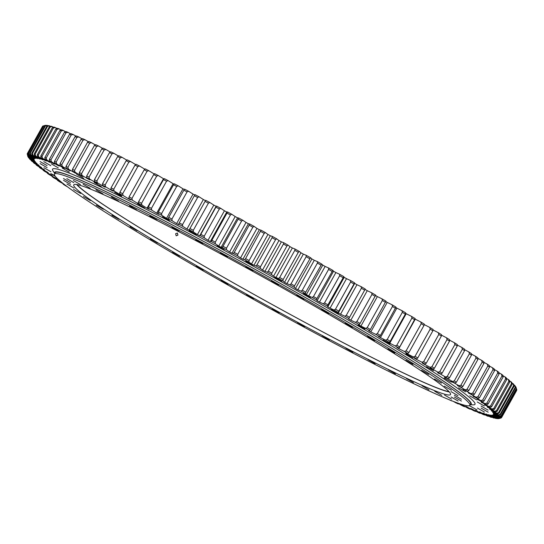 <?xml version="1.0" encoding="UTF-8"?>
<svg xmlns="http://www.w3.org/2000/svg" width="544" height="544" viewBox="0 0 544 544"><rect width="100%" height="100%" fill="white"/><g stroke="black" fill="none" stroke-linecap="round" stroke-linejoin="round"><path stroke-width="0.82" d="M54.74 175.542L50.81 173.624L55.325 176.399M43.921 167.715L50.966 171.775L43.921 167.715M40.1 163.601L47.138 167.661L40.1 163.601M40.052 161.554L47.09 165.614L40.052 161.554M43.772 161.616L50.816 165.682L43.772 161.616M51.204 163.792L58.249 167.851L51.204 163.792M62.22 168.035L69.265 172.094L62.22 168.035M76.629 174.277L83.674 178.337L76.629 174.277M94.187 182.41L101.232 186.476L94.187 182.41M114.594 192.297L121.632 196.357L114.594 192.297M137.496 203.769L144.534 207.828L137.496 203.769M162.506 216.628L169.544 220.687L162.506 216.628M189.19 230.649L196.234 234.709L189.19 230.649M217.097 245.596L224.142 249.662L217.097 245.596M245.752 261.222L252.79 265.282L245.752 261.222M274.659 277.25L281.697 281.309L274.659 277.25M303.321 293.4L310.366 297.466L303.321 293.4M331.262 309.414L338.3 313.473L331.262 309.414M357.986 324.999L365.024 329.059L357.986 324.999M383.044 339.898L390.082 343.964L383.044 339.898M406.008 353.858L413.046 357.918L406.008 353.858M426.482 366.636L433.52 370.695L426.482 366.636M444.122 378.012L451.16 382.078L444.122 378.012M458.619 387.797L465.657 391.857L458.619 387.797M469.724 395.821L476.768 399.881L469.724 395.821M477.258 401.941L484.296 406.001L477.258 401.941M481.08 406.062L488.118 410.122L481.08 406.062M481.127 408.102L488.172 412.168L481.127 408.102M477.408 408.041L484.446 412.1L477.408 408.041M469.329 405.674L477.013 409.931L469.397 405.647M465.086 405.341L465.841 405.511M205.061 201.402L189.944 228.548A271.402 14.47 29.1 0 1 193.29 230.33L208.406 203.177A271.402 14.47 -150.9 0 0 205.061 201.402L205.7 200.301A270.048 14.396 29.1 0 1 209.807 202.484L213.812 205.081A262.779 14.008 -150.9 0 1 216.111 206.312L199.689 235.817A262.779 14.008 -150.9 0 0 197.39 234.593L193.378 231.989A270.048 14.396 -150.9 0 0 189.271 229.806L189.183 230.228A262.779 14.008 -150.9 0 0 186.925 229.031L182.662 226.297A270.048 14.396 -150.9 0 0 178.622 224.169L178.854 224.767A262.779 14.008 -150.9 0 0 176.63 223.598L172.122 220.748A270.048 14.396 -150.9 0 0 168.164 218.668L168.722 219.45A262.779 14.008 -150.9 0 0 166.546 218.307L161.799 215.342A270.048 14.396 -150.9 0 0 157.923 213.33L158.8 214.282A262.779 14.008 -150.9 0 0 156.679 213.18L151.708 210.106A270.048 14.396 -150.9 0 0 147.927 208.155L149.131 209.284A262.779 14.008 -150.9 0 0 147.057 208.223L141.875 205.047A270.048 14.396 -150.9 0 0 138.203 203.17L139.72 204.469A262.779 14.008 -150.9 0 0 137.707 203.442L132.328 200.172A270.048 14.396 -150.9 0 0 128.765 198.37L130.594 199.838A262.779 14.008 -150.9 0 0 128.642 198.852L123.073 195.5A270.048 14.396 -150.9 0 0 119.632 193.773L121.774 195.405A262.779 14.008 -150.9 0 0 119.898 194.466L114.152 191.039A270.048 14.396 -150.9 0 0 110.84 189.394L113.281 191.189A262.779 14.008 -150.9 0 0 111.479 190.298L105.57 186.796A270.048 14.396 -150.9 0 0 102.394 185.239L105.135 187.184A262.779 14.008 -150.9 0 0 103.408 186.347L97.349 182.777A270.048 14.396 -150.9 0 0 94.316 181.315L97.349 183.416A262.779 14.008 -150.9 0 0 95.71 182.628L89.515 179.003A270.048 14.396 -150.9 0 0 86.632 177.63L89.95 179.88A262.779 14.008 -150.9 0 0 88.393 179.146L82.083 175.481A270.048 14.396 -150.9 0 0 79.356 174.202L82.953 176.596A262.779 14.008 -150.9 0 0 81.484 175.909L75.065 172.21A270.048 14.396 -150.9 0 0 72.502 171.034L76.371 173.556A262.779 14.008 -150.9 0 0 74.99 172.931L68.483 169.198A270.048 14.396 -150.9 0 0 67.279 168.66A270.048 14.396 -150.9 0 0 66.089 168.123L65.98 166.45A271.402 14.47 29.1 0 1 66.953 166.886A271.402 14.47 29.1 0 1 67.932 167.328L83.042 140.182A271.402 14.47 -150.9 0 0 81.097 139.305L65.98 166.45M405.328 314.133L390.218 341.278A271.402 14.47 29.1 0 0 387.219 339.49L402.329 312.344L402.03 310.685A270.048 14.396 29.1 0 1 405.702 312.882L405.328 314.133A271.402 14.47 -150.9 0 0 402.329 312.344M414.827 319.838A271.402 14.47 -150.9 0 0 411.924 318.09L396.814 345.236A271.402 14.47 29.1 0 1 399.718 346.984L415.147 318.553A270.048 14.396 29.1 0 0 411.584 316.411L406.198 313.711A262.779 14.008 -150.9 0 0 405.566 313.33M424.014 325.4A271.402 14.47 -150.9 0 0 421.212 323.7L406.103 350.846A271.402 14.47 29.1 0 1 408.904 352.546L424.014 325.4L424.272 324.081A270.048 14.396 29.1 0 0 420.832 321.994L415.262 319.172A262.779 14.008 -150.9 0 0 415.024 319.029M432.874 330.813A271.402 14.47 -150.9 0 0 430.175 329.154L415.065 356.306A271.402 14.47 29.1 0 1 417.765 357.959L432.874 330.813L433.078 329.46A270.048 14.396 29.1 0 0 429.76 327.434L424.177 324.571M441.374 336.056A271.402 14.47 -150.9 0 0 438.79 334.451L423.674 361.604A271.402 14.47 29.1 0 1 426.265 363.202L441.374 336.056L441.524 334.669A270.048 14.396 29.1 0 0 438.348 332.704L433.004 329.95M449.507 341.122A271.402 14.47 -150.9 0 0 447.039 339.572L431.929 366.724A271.402 14.47 29.1 0 1 434.398 368.268L449.507 341.122L449.602 339.708A270.048 14.396 29.1 0 0 446.57 337.81L441.47 335.158M457.252 345.991A271.402 14.47 -150.9 0 0 454.9 344.508L439.79 371.654A271.402 14.47 29.1 0 1 442.136 373.143L457.252 345.991L457.293 344.549A270.048 14.396 29.1 0 0 454.41 342.727L449.568 340.19M464.583 350.669A271.402 14.47 -150.9 0 0 462.359 349.248L447.25 376.394A271.402 14.47 29.1 0 1 449.473 377.815L464.583 350.669L464.569 349.187A270.048 14.396 29.1 0 0 461.849 347.446L457.28 345.032M471.492 355.13A271.402 14.47 -150.9 0 0 469.404 353.77L454.294 380.922A271.402 14.47 29.1 0 1 456.375 382.276L471.492 355.13L471.43 353.62A270.048 14.396 29.1 0 0 468.867 351.954L464.576 349.676M477.952 359.366A271.402 14.47 -150.9 0 0 476.007 358.081L460.897 385.227A271.402 14.47 29.1 0 1 462.842 386.512L477.952 359.366L477.843 357.83A270.048 14.396 29.1 0 0 475.456 356.252L471.451 354.11M483.963 363.372A271.402 14.47 -150.9 0 0 482.154 362.161L467.044 389.307A271.402 14.47 29.1 0 1 468.853 390.517L483.963 363.372L483.806 361.808A270.048 14.396 29.1 0 0 481.59 360.318L477.884 358.319M489.505 367.139A271.402 14.47 -150.9 0 0 487.839 365.996L472.729 393.149A271.402 14.47 29.1 0 1 474.395 394.284L489.505 367.139L489.301 365.548A270.048 14.396 29.1 0 0 487.268 364.147L483.854 362.297M494.557 370.654A271.402 14.47 -150.9 0 0 493.048 369.594L477.938 396.739A271.402 14.47 29.1 0 1 479.448 397.8L494.557 370.654L494.319 369.036A270.048 14.396 29.1 0 0 492.463 367.73L489.362 366.044M499.12 373.905A271.402 14.47 -150.9 0 0 497.767 372.932L482.657 400.078A271.402 14.47 29.1 0 1 484.01 401.057L499.12 373.905L498.834 372.266A270.048 14.396 29.1 0 0 497.175 371.062L494.394 369.532M506.716 379.617L491.606 406.762A271.402 14.47 29.1 0 0 490.572 405.953L505.682 378.808L505.084 376.931A270.048 14.396 29.1 0 1 506.362 377.924L506.716 379.617A271.402 14.47 -150.9 0 0 505.682 378.808M503.18 376.897A271.402 14.47 -150.9 0 0 501.976 376.006L486.866 403.152A271.402 14.47 29.1 0 1 488.063 404.049L503.18 376.897L502.853 375.231A270.048 14.396 29.1 0 0 501.384 374.129L498.923 372.769M514.182 386.077L499.072 413.229A271.402 14.47 29.1 0 0 498.528 412.678L513.638 385.533L513.06 383.656A270.048 14.396 29.1 0 1 513.733 384.322L514.182 386.077A271.402 14.47 -150.9 0 0 513.638 385.533M515.596 387.654A271.402 14.47 -150.9 0 0 515.222 387.199L500.113 414.344A271.402 14.47 29.1 0 1 500.487 414.8L515.596 387.654L515.12 385.88A270.048 14.396 29.1 0 0 514.658 385.322L513.876 384.873M509.742 382.058A271.402 14.47 -150.9 0 0 508.864 381.33L493.755 408.483A271.402 14.47 29.1 0 1 494.625 409.204L509.742 382.058L509.347 380.344A270.048 14.396 29.1 0 0 508.273 379.454L506.471 378.447M512.23 384.214A271.402 14.47 -150.9 0 0 511.516 383.574L496.407 410.727A271.402 14.47 29.1 0 1 497.121 411.359L512.23 384.214L511.809 382.48A270.048 14.396 29.1 0 0 510.932 381.698L509.47 380.875M516.474 388.926A271.402 14.47 -150.9 0 0 516.263 388.566L501.153 415.711A271.402 14.47 29.1 0 1 501.364 416.072L516.474 388.926L515.97 387.138A270.048 14.396 29.1 0 0 515.712 386.689L515.27 386.444M516.8 389.898A271.402 14.47 -150.9 0 0 516.759 389.633L501.65 416.779A271.402 14.47 29.1 0 1 501.69 417.051L516.8 389.898M516.691 390.436A271.402 14.47 -150.9 0 0 516.698 390.415A271.402 14.47 -150.9 0 0 516.705 390.402L501.595 417.547A271.402 14.47 29.1 0 1 501.588 417.561A271.402 14.47 29.1 0 1 501.473 417.724L499.616 418.261A270.048 14.396 -150.9 0 0 499.773 418.05L501.595 417.547L516.698 390.415M501.106 417.833L501.004 418.01A271.402 14.47 29.1 0 1 500.874 418.05L499.038 418.567A270.048 14.396 -150.9 0 0 499.195 418.52L501.004 418.01M89.638 143.194A271.402 14.47 -150.9 0 0 87.557 142.236L72.447 169.381A271.402 14.47 29.1 0 1 74.528 170.34L89.638 143.194L91.487 142.698A270.048 14.396 29.1 0 0 88.93 141.522L87.557 142.236M96.676 146.472A271.402 14.47 -150.9 0 0 94.459 145.432L79.349 172.577A271.402 14.47 29.1 0 1 81.566 173.618L96.676 146.472L98.505 145.969A270.048 14.396 29.1 0 0 95.785 144.69L94.459 145.432M104.135 150.008A271.402 14.47 -150.9 0 0 101.782 148.886L86.673 176.032A271.402 14.47 29.1 0 1 89.026 177.154L104.135 150.008L105.937 149.498A270.048 14.396 29.1 0 0 103.061 148.124L101.782 148.886M111.996 153.789A271.402 14.47 -150.9 0 0 109.521 152.592L94.411 179.744A271.402 14.47 29.1 0 1 96.88 180.941L111.996 153.789L113.778 153.272A270.048 14.396 29.1 0 0 110.745 151.803L109.521 152.592M120.238 157.814A271.402 14.47 -150.9 0 0 117.654 156.55L102.537 183.695A271.402 14.47 29.1 0 1 105.128 184.96L120.238 157.814L121.992 157.284A270.048 14.396 29.1 0 0 118.816 155.727L117.654 156.55M128.853 162.071A271.402 14.47 -150.9 0 0 126.154 160.732L111.044 187.884A271.402 14.47 29.1 0 1 113.737 189.217L128.853 162.071L130.574 161.527A270.048 14.396 29.1 0 0 127.262 159.888L126.154 160.732M137.809 166.552A271.402 14.47 -150.9 0 0 135.007 165.145L119.898 192.29A271.402 14.47 29.1 0 1 122.699 193.698L137.809 166.552L139.502 165.995A270.048 14.396 29.1 0 0 136.061 164.268L135.007 165.145M147.091 171.238A271.402 14.47 -150.9 0 0 144.194 169.769L129.078 196.914A271.402 14.47 29.1 0 1 131.981 198.39L147.091 171.238L148.75 170.666A270.048 14.396 29.1 0 0 145.187 168.864L144.194 169.769M156.679 176.127A271.402 14.47 -150.9 0 0 153.687 174.597L138.577 201.749A271.402 14.47 29.1 0 1 141.569 203.279L156.679 176.127L158.304 175.542A270.048 14.396 29.1 0 0 154.625 173.658L153.687 174.597M166.552 181.206A271.402 14.47 -150.9 0 0 163.472 179.622L148.362 206.768A271.402 14.47 29.1 0 1 151.443 208.359L166.552 181.206L168.13 180.601A270.048 14.396 29.1 0 0 164.356 178.65L163.472 179.622M176.684 186.47A271.402 14.47 -150.9 0 0 173.529 184.824L158.42 211.97A271.402 14.47 29.1 0 1 161.575 213.615L176.684 186.47L178.221 185.837A270.048 14.396 29.1 0 0 174.352 183.818L173.529 184.824M187.054 191.889A271.402 14.47 -150.9 0 0 183.824 190.196L168.715 217.342A271.402 14.47 29.1 0 1 171.945 219.035L187.054 191.889L188.55 191.236A270.048 14.396 29.1 0 0 184.586 189.162L183.824 190.196M197.635 197.465A271.402 14.47 -150.9 0 0 194.344 195.724L179.234 222.877A271.402 14.47 29.1 0 1 182.526 224.611L197.635 197.465L199.084 196.792A270.048 14.396 29.1 0 0 195.044 194.657L194.344 195.724M215.941 207.203A271.402 14.47 -150.9 0 1 219.334 209.025L204.224 236.171A271.402 14.47 29.1 0 0 200.831 234.355L216.526 206.067A270.048 14.396 29.1 0 1 220.687 208.298L224.434 210.766L208.012 240.278L204.265 237.81A270.048 14.396 -150.9 0 0 200.097 235.579L200.831 234.355M260.692 231.465A271.402 14.47 -150.9 0 1 264.2 233.39L249.091 260.542A271.402 14.47 29.1 0 0 245.582 258.611L261.038 230.194A270.048 14.396 29.1 0 1 265.336 232.56L267.947 234.444L251.525 263.949L248.914 262.072A270.048 14.396 -150.9 0 0 244.61 259.706L245.582 258.611M249.376 225.27A271.402 14.47 -150.9 0 1 252.865 227.181L237.755 254.327A271.402 14.47 29.1 0 0 234.267 252.423L249.778 224.033A270.048 14.396 29.1 0 1 254.062 226.372L256.965 228.412L240.536 257.917L237.64 255.884A270.048 14.396 -150.9 0 0 233.356 253.545L234.267 252.423M230.411 214.982A271.402 14.47 -150.9 0 0 226.977 213.126L211.861 240.278A271.402 14.47 29.1 0 1 215.295 242.128L230.411 214.982L231.71 214.234A270.048 14.396 29.1 0 0 227.494 211.956L226.76 212.017A262.779 14.008 -150.9 0 0 224.434 210.766M241.59 221.034A271.402 14.47 -150.9 0 0 238.129 219.157L223.02 246.303A271.402 14.47 29.1 0 1 226.481 248.186L241.59 221.034L242.842 220.259A270.048 14.396 29.1 0 0 238.585 217.954L237.538 217.831A262.779 14.008 -150.9 0 0 235.185 216.56L231.71 214.234M275.563 239.666A271.402 14.47 -150.9 0 0 272.054 237.721L256.945 264.867A271.402 14.47 29.1 0 1 260.454 266.812L275.563 239.666L276.651 238.802A270.048 14.396 29.1 0 0 272.34 236.416L270.341 235.763A262.779 14.008 -150.9 0 0 267.947 234.444M286.946 245.976A271.402 14.47 -150.9 0 0 283.431 244.025L268.321 271.17A271.402 14.47 29.1 0 1 271.837 273.129L286.946 245.976L287.973 245.086A270.048 14.396 29.1 0 0 283.662 242.692L281.357 241.856A262.779 14.008 -150.9 0 0 278.956 240.523L276.651 238.802M298.302 252.321A271.402 14.47 -150.9 0 0 294.8 250.362L279.691 277.508A271.402 14.47 29.1 0 1 283.193 279.473L298.302 252.321L299.275 251.403A270.048 14.396 29.1 0 0 294.97 248.996L292.366 247.982A262.779 14.008 -150.9 0 0 289.972 246.643L287.973 245.086M309.624 258.679A271.402 14.47 -150.9 0 0 306.129 256.714L291.02 283.866A271.402 14.47 29.1 0 1 294.515 285.831L310.536 257.727A270.048 14.396 29.1 0 0 306.252 255.313L303.348 254.13A262.779 14.008 -150.9 0 0 300.968 252.79L299.275 251.403M320.872 265.037A271.402 14.47 -150.9 0 0 317.404 263.072L302.294 290.224A271.402 14.47 29.1 0 1 305.762 292.182L321.722 264.051A270.048 14.396 29.1 0 0 317.472 261.644L314.282 260.29A262.779 14.008 -150.9 0 0 311.909 258.951L310.536 257.727M332.024 271.381A271.402 14.47 -150.9 0 0 328.59 269.423L313.48 296.568A271.402 14.47 29.1 0 1 316.914 298.527L332.819 270.361A270.048 14.396 29.1 0 0 328.603 267.961L325.135 266.438A262.779 14.008 -150.9 0 0 322.782 265.105L321.722 264.051M343.06 277.692A271.402 14.47 -150.9 0 0 339.66 275.747L324.55 302.892A271.402 14.47 29.1 0 1 327.95 304.837L343.794 276.638A270.048 14.396 29.1 0 0 339.626 274.251L335.886 272.564A262.779 14.008 -150.9 0 0 333.554 271.238L332.819 270.361M353.947 283.961A271.402 14.47 -150.9 0 0 350.601 282.03L335.485 309.176A271.402 14.47 29.1 0 1 338.837 311.107L354.62 282.873A270.048 14.396 29.1 0 0 350.513 280.507L346.508 278.664A262.779 14.008 -150.9 0 0 344.202 277.338L343.794 276.638M364.657 290.17A271.402 14.47 -150.9 0 0 361.372 288.259L346.256 315.404A271.402 14.47 29.1 0 1 349.547 317.315L365.276 289.048A270.048 14.396 29.1 0 0 361.236 286.702L356.973 284.702A262.779 14.008 -150.9 0 0 354.708 283.397L354.62 282.873M375.176 296.303A271.402 14.47 -150.9 0 0 371.953 294.42L356.844 321.565A271.402 14.47 29.1 0 1 360.067 323.449L375.734 295.154A270.048 14.396 29.1 0 0 371.77 292.835L367.268 290.686A262.779 14.008 -150.9 0 0 365.078 289.408M385.478 302.355A271.402 14.47 -150.9 0 0 382.323 300.492L367.214 327.644A271.402 14.47 29.1 0 1 370.369 329.501L385.975 301.165A270.048 14.396 29.1 0 0 382.099 298.887L377.359 296.589A262.779 14.008 -150.9 0 0 375.55 295.535M395.536 308.298A271.402 14.47 -150.9 0 0 392.455 306.476L377.346 333.622A271.402 14.47 29.1 0 1 380.426 335.451L395.971 307.081A270.048 14.396 29.1 0 0 392.19 304.844L387.226 302.403A262.779 14.008 -150.9 0 0 385.805 301.566M27.343 154.455L27.812 156.346A270.048 14.396 -150.9 0 0 27.968 156.733L34.428 160.446A262.779 14.008 -150.9 0 0 34.571 160.691L28.39 157.454A270.048 14.396 -150.9 0 0 28.75 157.95L35.299 161.697A262.779 14.008 -150.9 0 0 35.557 162.003L29.505 158.862A270.048 14.396 -150.9 0 0 30.076 159.474L36.693 163.227A262.779 14.008 -150.9 0 0 37.06 163.601L31.164 160.562A270.048 14.396 -150.9 0 0 31.94 161.282L38.604 165.05A262.779 14.008 -150.9 0 0 39.093 165.485L33.361 162.547A270.048 14.396 -150.9 0 0 34.333 163.384L41.045 167.151A262.779 14.008 -150.9 0 0 41.636 167.64L36.081 164.825A270.048 14.396 -150.9 0 0 37.257 165.77L43.989 169.524A262.779 14.008 -150.9 0 0 44.696 170.075L39.331 167.382A270.048 14.396 -150.9 0 0 40.705 168.429L47.444 172.169A262.779 14.008 -150.9 0 0 48.26 172.781L43.092 170.218A270.048 14.396 -150.9 0 0 44.662 171.367L51.394 175.08A262.779 14.008 -150.9 0 0 52.319 175.746L47.362 173.312A270.048 14.396 -150.9 0 0 49.123 174.563L55.828 178.242A262.779 14.008 -150.9 0 0 56.862 178.962L52.129 176.678A270.048 14.396 -150.9 0 0 54.074 178.024L60.744 181.655A262.779 14.008 -150.9 0 0 61.268 182.009M66.089 168.123L70.217 170.782A262.779 14.008 -150.9 0 0 68.938 170.218L62.349 166.464A270.048 14.396 -150.9 0 0 60.132 165.492L64.512 168.28A262.779 14.008 -150.9 0 0 63.328 167.77L56.678 164.002A270.048 14.396 -150.9 0 0 54.645 163.139L59.262 166.042A262.779 14.008 -150.9 0 0 58.181 165.594L51.49 161.826A270.048 14.396 -150.9 0 0 49.633 161.072L54.482 164.084A262.779 14.008 -150.9 0 0 53.502 163.696L46.784 159.936A270.048 14.396 -150.9 0 0 45.118 159.29L50.184 162.411A262.779 14.008 -150.9 0 0 49.314 162.085L42.575 158.338A270.048 14.396 -150.9 0 0 41.106 157.808L46.383 161.024A262.779 14.008 -150.9 0 0 45.614 160.759L38.882 157.032A270.048 14.396 -150.9 0 0 37.604 156.618L43.071 159.922A262.779 14.008 -150.9 0 0 42.425 159.718L35.7 156.026A270.048 14.396 -150.9 0 0 34.626 155.72L40.276 159.113A262.779 14.008 -150.9 0 0 39.732 158.977L33.048 155.326A270.048 14.396 -150.9 0 0 32.171 155.135L37.992 158.596A262.779 14.008 -150.9 0 0 37.563 158.528L30.92 154.918A270.048 14.396 -150.9 0 0 30.253 154.85L36.23 158.379A262.779 14.008 -150.9 0 0 35.911 158.372L29.335 154.822A270.048 14.396 -150.9 0 0 28.866 154.863L34.986 158.454A262.779 14.008 -150.9 0 0 34.789 158.508L28.281 155.026A270.048 14.396 -150.9 0 0 28.023 155.183L34.272 158.828A262.779 14.008 -150.9 0 0 34.184 158.943L27.778 155.536A270.048 14.396 -150.9 0 0 27.724 155.808L27.2 153.945A271.402 14.47 29.1 0 1 27.241 153.721L42.425 126.548M42.84 126.052A271.402 14.47 -150.9 0 0 42.629 126.181L27.52 153.326A271.402 14.47 29.1 0 1 27.73 153.197L42.84 126.052L44.71 125.514M43.88 125.834A271.402 14.47 -150.9 0 0 43.5 125.868L28.39 153.014A271.402 14.47 29.1 0 1 28.764 152.98L43.88 125.834L45.757 125.31A270.048 14.396 29.1 0 0 45.295 125.358L43.5 125.868M45.458 125.922A271.402 14.47 -150.9 0 0 44.907 125.861L29.798 153.014A271.402 14.47 29.1 0 1 30.342 153.068L45.458 125.922L47.348 125.412A270.048 14.396 29.1 0 0 46.675 125.338L44.907 125.861M47.573 126.317A271.402 14.47 -150.9 0 0 46.859 126.16L31.749 153.313A271.402 14.47 29.1 0 1 32.463 153.462L47.573 126.317L49.47 125.814A270.048 14.396 29.1 0 0 48.6 125.623L46.859 126.16M50.218 127.01A271.402 14.47 -150.9 0 0 49.348 126.766L34.231 153.911A271.402 14.47 29.1 0 1 35.108 154.163L50.218 127.01L52.122 126.521A270.048 14.396 29.1 0 0 51.048 126.215L49.348 126.766M53.394 128.01A271.402 14.47 -150.9 0 0 52.36 127.67L37.25 154.822A271.402 14.47 29.1 0 1 38.284 155.162L53.394 128.01L55.304 127.527A270.048 14.396 29.1 0 0 54.033 127.106L52.36 127.67M57.093 129.316A271.402 14.47 -150.9 0 0 55.896 128.88L40.786 156.026A271.402 14.47 29.1 0 1 41.983 156.461L57.093 129.316L59.004 128.826A270.048 14.396 29.1 0 0 57.535 128.296L55.896 128.88M61.302 130.907A271.402 14.47 -150.9 0 0 59.949 130.383L44.839 157.529A271.402 14.47 29.1 0 1 46.192 158.059L61.302 130.907L63.206 130.424A270.048 14.396 29.1 0 0 61.547 129.785L59.949 130.383M66.014 132.797A271.402 14.47 -150.9 0 0 64.505 132.185L49.395 159.331A271.402 14.47 29.1 0 1 50.905 159.943L66.014 132.797L67.912 132.314A270.048 14.396 29.1 0 0 66.062 131.56L64.505 132.185M71.216 134.98A271.402 14.47 -150.9 0 0 69.557 134.273L54.448 161.418A271.402 14.47 29.1 0 1 56.107 162.126L71.216 134.98L73.107 134.497A270.048 14.396 29.1 0 0 71.067 133.634L69.557 134.273M76.894 137.442A271.402 14.47 -150.9 0 0 75.092 136.646L59.976 163.798A271.402 14.47 29.1 0 1 61.785 164.587L76.894 137.442L78.771 136.959A270.048 14.396 29.1 0 0 76.561 135.986L75.092 136.646M502.955 375.748L505.084 376.931M511.938 383.017L513.06 383.656M516.134 387.716L516.759 389.633M46.111 125.508L45.757 125.31M48.049 125.793L47.348 125.412M50.517 126.385L49.47 125.814M53.509 127.282L52.122 126.521M57.025 128.479L55.304 127.527M61.05 129.968L59.004 128.826M65.579 131.757L63.206 130.424M70.598 133.831L67.912 132.314M76.099 136.19L73.107 134.497M82.069 138.836L78.771 136.959M81.097 139.305L82.518 138.618A270.048 14.396 29.1 0 1 84.905 139.692L88.495 141.746M95.356 144.928L91.487 142.698M102.639 148.369L98.505 145.969M110.337 152.068L105.937 149.498M118.422 156.006L113.778 153.272M126.874 160.181L121.992 157.284M135.68 164.58L130.574 161.527M144.82 169.198L139.502 165.995M154.278 174.005A262.779 14.008 -150.9 0 0 154.129 173.93L148.75 170.666M164.036 178.996A262.779 14.008 -150.9 0 0 163.479 178.711L158.304 175.542M174.06 184.171A262.779 14.008 -150.9 0 0 173.101 183.675L168.13 180.601M184.328 189.509A262.779 14.008 -150.9 0 0 182.968 188.802L178.221 185.837M194.813 195.01A262.779 14.008 -150.9 0 0 193.059 194.086L188.55 191.236M205.489 200.654A262.779 14.008 -150.9 0 0 203.347 199.519L199.084 196.792M216.111 206.312L216.526 206.067M249.778 224.033L248.404 223.734A262.779 14.008 -150.9 0 0 246.031 222.442L242.842 220.259M261.038 230.194L259.352 229.718A262.779 14.008 -150.9 0 0 256.965 228.412M402.03 310.685L396.848 308.115A262.779 14.008 -150.9 0 0 395.821 307.503M406.198 313.711L389.776 343.216A262.779 14.008 -150.9 0 0 387.763 342.013L389.28 342.394A270.048 14.396 -150.9 0 0 385.601 340.197L387.219 339.49M396.848 308.115L380.426 337.627L385.601 340.197M380.426 337.627A262.779 14.008 -150.9 0 0 378.352 336.389L379.549 336.593A270.048 14.396 -150.9 0 0 375.768 334.349L377.346 333.622M387.226 302.403L370.804 331.915L375.768 334.349M370.804 331.915A262.779 14.008 -150.9 0 0 368.676 330.657L369.553 330.677A270.048 14.396 -150.9 0 0 365.677 328.392L367.214 327.644M377.359 296.589L360.93 326.101L365.677 328.392M360.93 326.101A262.779 14.008 -150.9 0 0 358.754 324.822L359.312 324.659A270.048 14.396 -150.9 0 0 355.348 322.347L356.844 321.565M367.268 290.686L350.839 320.198L355.348 322.347M350.839 320.198A262.779 14.008 -150.9 0 0 348.616 318.9L348.847 318.56A270.048 14.396 -150.9 0 0 344.808 316.214L346.256 315.404M356.973 284.702L340.551 314.214L344.808 316.214M340.551 314.214A262.779 14.008 -150.9 0 0 338.286 312.902L338.191 312.385A270.048 14.396 -150.9 0 0 334.084 310.012L335.485 309.176M346.508 278.664L330.079 308.169L334.084 310.012M330.079 308.169A262.779 14.008 -150.9 0 0 327.78 306.85L327.366 306.15A270.048 14.396 -150.9 0 0 323.204 303.763L324.55 302.892M335.886 272.564L319.457 302.076L323.204 303.763M319.457 302.076A262.779 14.008 -150.9 0 0 317.132 300.744L316.397 299.866A270.048 14.396 -150.9 0 0 312.181 297.466L313.48 296.568M325.135 266.438L308.713 295.95L312.181 297.466M308.713 295.95A262.779 14.008 -150.9 0 0 306.354 294.61L305.3 293.563A270.048 14.396 -150.9 0 0 301.043 291.149L302.294 290.224M314.282 260.29L297.86 289.796L301.043 291.149M297.86 289.796A262.779 14.008 -150.9 0 0 295.487 288.456L294.114 287.232A270.048 14.396 -150.9 0 0 289.83 284.825L291.02 283.866M303.348 254.13L286.926 283.642L289.83 284.825M286.926 283.642A262.779 14.008 -150.9 0 0 284.539 282.302L282.853 280.908A270.048 14.396 -150.9 0 0 278.548 278.501L279.691 277.508M292.366 247.982L275.944 277.488L278.548 278.501M275.944 277.488A262.779 14.008 -150.9 0 0 273.55 276.155L271.551 274.598A270.048 14.396 -150.9 0 0 267.233 272.197L268.321 271.17M281.357 241.856L264.928 271.361L267.233 272.197M264.928 271.361A262.779 14.008 -150.9 0 0 262.534 270.035L260.229 268.314A270.048 14.396 -150.9 0 0 255.911 265.928L256.945 264.867M270.341 235.763L253.919 265.268L255.911 265.928M253.919 265.268A262.779 14.008 -150.9 0 0 251.525 263.949M259.352 229.718L242.923 259.223L244.61 259.706M242.923 259.223A262.779 14.008 -150.9 0 0 240.536 257.917M248.404 223.734L231.982 253.246L233.356 253.545M231.982 253.246A262.779 14.008 -150.9 0 0 229.609 251.954L226.42 249.771A270.048 14.396 -150.9 0 0 222.163 247.459L223.02 246.303M237.538 217.831L221.109 247.343L222.163 247.459M221.109 247.343A262.779 14.008 -150.9 0 0 218.756 246.065L215.288 243.739A270.048 14.396 -150.9 0 0 211.072 241.468L211.861 240.278M226.76 212.017L210.338 241.529L211.072 241.468M210.338 241.529A262.779 14.008 -150.9 0 0 208.012 240.278M199.689 235.817L200.097 235.579M27.812 156.346L34.116 159.671A262.779 14.008 -150.9 0 1 34.088 159.487L27.724 155.808M61.642 182.315L57.385 180.288A270.048 14.396 -150.9 0 0 59.514 181.73L63.886 184.096M65.253 185.15L63.118 184.151A270.048 14.396 -150.9 0 0 65.423 185.681L67.313 186.701M69.598 188.374L69.306 188.244A270.048 14.396 -150.9 0 0 70.421 188.972M448.97 399.643L449.058 399.69A270.048 14.396 -150.9 0 0 451.697 400.921L451.88 400.819M451.037 400.486L451.697 400.921M453.404 401.418L455.858 402.832A270.048 14.396 -150.9 0 0 458.334 403.961L458.776 403.736M455.892 402.37L458.334 403.961M457.286 402.886L462.216 405.708A270.048 14.396 -150.9 0 0 464.522 406.728L464.97 406.518M499.038 418.567A270.048 14.396 -150.9 0 1 498.834 418.622L492.293 415.099A262.779 14.008 -150.9 0 1 492.034 415.126L498.086 418.69A270.048 14.396 -150.9 0 1 497.515 418.669L490.906 415.092A262.779 14.008 -150.9 0 1 490.532 415.052L496.434 418.554A270.048 14.396 -150.9 0 1 495.659 418.418L488.988 414.793A262.779 14.008 -150.9 0 1 488.505 414.684L494.244 418.112A270.048 14.396 -150.9 0 1 493.272 417.867L486.56 414.195A262.779 14.008 -150.9 0 1 485.962 414.025L491.524 417.37A270.048 14.396 -150.9 0 1 490.348 417.01L483.623 413.304A262.779 14.008 -150.9 0 1 482.916 413.073L488.281 416.33A270.048 14.396 -150.9 0 1 486.914 415.854L480.175 412.121A262.779 14.008 -150.9 0 1 479.359 411.828L484.527 414.99A270.048 14.396 -150.9 0 1 482.956 414.406L476.224 410.652A262.779 14.008 -150.9 0 1 475.306 410.292L480.257 413.358A270.048 14.396 -150.9 0 1 478.502 412.658L471.791 408.898A262.779 14.008 -150.9 0 1 470.764 408.476L475.497 411.434A270.048 14.396 -150.9 0 1 473.552 410.625L466.881 406.858A262.779 14.008 -150.9 0 1 465.752 406.382L470.247 409.224A270.048 14.396 -150.9 0 1 468.119 408.306L461.502 404.546A262.779 14.008 -150.9 0 1 460.272 404.008L464.522 406.728M499.616 418.261L493.156 414.814A262.779 14.008 -150.9 0 1 493.014 414.902L499.195 418.52M493.537 414.256L499.773 418.05M493.462 414.385A262.779 14.008 -150.9 0 0 493.49 414.236L499.854 417.602A270.048 14.396 -150.9 0 0 499.8 417.275L501.65 416.779M493.462 413.44L499.8 417.275M493.388 413.576A262.779 14.008 -150.9 0 0 493.299 413.358L499.548 416.643A270.048 14.396 -150.9 0 0 499.283 416.201L501.153 415.711M492.857 412.338L499.283 416.201M492.782 412.468A262.779 14.008 -150.9 0 0 492.578 412.189L498.698 415.385A270.048 14.396 -150.9 0 0 498.229 414.827L500.113 414.344M491.728 410.938L498.229 414.827M491.647 411.08A262.779 14.008 -150.9 0 0 491.334 410.734L497.304 413.834A270.048 14.396 -150.9 0 0 496.638 413.161L498.528 412.678M490.069 409.258L496.638 413.161M489.994 409.401A262.779 14.008 -150.9 0 0 489.566 409L495.38 411.985A270.048 14.396 -150.9 0 0 494.51 411.21L496.407 410.727M487.9 407.293L494.51 411.21M487.818 407.442A262.779 14.008 -150.9 0 0 487.274 406.973L492.925 409.85A270.048 14.396 -150.9 0 0 491.844 408.966L493.755 408.483M485.207 405.049L491.844 408.966M485.126 405.198A262.779 14.008 -150.9 0 0 484.473 404.682L489.94 407.436A270.048 14.396 -150.9 0 0 488.662 406.436L490.572 405.953M482.011 402.533L488.662 406.436M481.923 402.689A262.779 14.008 -150.9 0 0 481.161 402.111L486.431 404.736A270.048 14.396 -150.9 0 0 484.962 403.641L486.866 403.152M478.312 399.752L484.962 403.641M478.224 399.915A262.779 14.008 -150.9 0 0 477.353 399.276L482.412 401.771A270.048 14.396 -150.9 0 0 480.746 400.574L482.657 400.078M474.123 396.705L480.746 400.574M474.028 396.875A262.779 14.008 -150.9 0 0 473.049 396.182L477.89 398.541A270.048 14.396 -150.9 0 0 476.041 397.242L477.938 396.739M469.445 393.407L476.041 397.242M469.35 393.584A262.779 14.008 -150.9 0 0 468.268 392.836L472.879 395.053A270.048 14.396 -150.9 0 0 470.839 393.659L472.729 393.149M464.304 389.858L470.839 393.659M464.195 390.048A262.779 14.008 -150.9 0 0 463.012 389.252L467.384 391.313A270.048 14.396 -150.9 0 0 465.168 389.83L467.044 389.307M458.694 386.07L465.168 389.83M458.578 386.274A262.779 14.008 -150.9 0 0 457.3 385.424L461.421 387.342A270.048 14.396 -150.9 0 0 459.027 385.764L460.897 385.227M452.642 382.058L459.027 385.764M452.52 382.276A262.779 14.008 -150.9 0 0 451.146 381.371L455.002 383.132A270.048 14.396 -150.9 0 0 452.445 381.466L454.294 380.922M446.155 377.815L452.445 381.466M446.026 378.053A262.779 14.008 -150.9 0 0 444.557 377.108L448.147 378.699A270.048 14.396 -150.9 0 0 445.42 376.951L447.25 376.394M439.253 373.361L445.42 376.951M439.11 373.619A262.779 14.008 -150.9 0 0 437.553 372.626L440.864 374.054A270.048 14.396 -150.9 0 0 437.981 372.232L439.79 371.654M431.95 368.703L437.981 372.232M431.793 368.988A262.779 14.008 -150.9 0 0 430.148 367.955L433.18 369.213A270.048 14.396 -150.9 0 0 430.148 367.316L431.929 366.724M424.266 363.848L424.089 364.167L430.148 367.316M424.089 364.167A262.779 14.008 -150.9 0 0 422.362 363.093L425.102 364.181A270.048 14.396 -150.9 0 0 421.926 362.216L423.674 361.604M416.214 358.809L416.017 359.169L421.926 362.216M416.017 359.169A262.779 14.008 -150.9 0 0 414.215 358.054L416.65 358.972A270.048 14.396 -150.9 0 0 413.338 356.939L415.065 356.306M407.823 353.586L407.592 354.001L413.338 356.939M407.592 354.001A262.779 14.008 -150.9 0 0 405.715 352.852L407.85 353.593A270.048 14.396 -150.9 0 0 404.41 351.506L406.103 350.846M415.262 319.172L398.84 348.677L404.41 351.506M398.84 348.677A262.779 14.008 -150.9 0 0 396.896 347.5L398.718 348.065A270.048 14.396 -150.9 0 0 395.155 345.916L396.814 345.236M389.776 343.216L395.155 345.916M389.28 342.394L390.218 341.278M398.718 348.065L399.718 346.984M407.85 353.593L408.904 352.546M416.65 358.972L417.765 357.959M425.102 364.181L426.265 363.202M433.18 369.213L434.398 368.268M440.864 374.054L442.136 373.143M448.147 378.699L449.473 377.815M455.002 383.132L456.375 382.276M461.421 387.342L462.842 386.512M467.384 391.313L468.853 390.517M472.879 395.053L474.395 394.284M477.89 398.541L479.448 397.8M482.412 401.771L484.01 401.057M489.94 407.436L491.606 406.762M486.431 404.736L488.063 404.049M497.304 413.834L499.072 413.229M498.698 415.385L500.487 414.8M492.925 409.85L494.625 409.204M495.38 411.985L497.121 411.359M499.548 416.643L501.364 416.072M499.854 417.602L501.69 417.051M498.086 418.69L498.658 418.52M496.434 418.554L496.985 418.384M494.244 418.112L494.782 417.942M491.524 417.37L492.048 417.2M488.281 416.33L488.798 416.153M484.527 414.99L485.024 414.814M480.257 413.358L480.746 413.168M475.497 411.434L475.973 411.237M68.483 169.198L67.932 167.328M72.502 171.034L72.447 169.381M75.065 172.21L74.528 170.34M79.356 174.202L79.349 172.577M82.083 175.481L81.566 173.618M86.632 177.63L86.673 176.032M89.515 179.003L89.026 177.154M94.316 181.315L94.411 179.744M97.349 182.777L96.88 180.941M102.394 185.239L102.537 183.695M105.57 186.796L105.128 184.96M110.84 189.394L111.044 187.884M114.152 191.039L113.737 189.217M119.632 193.773L119.898 192.29M123.073 195.5L122.699 193.698M128.765 198.37L129.078 196.914M132.328 200.172L131.981 198.39M138.203 203.17L138.577 201.749M141.875 205.047L141.569 203.279M147.927 208.155L148.362 206.768M151.708 210.106L151.443 208.359M157.923 213.33L158.42 211.97M161.799 215.342L161.575 213.615M168.164 218.668L168.715 217.342M172.122 220.748L171.945 219.035M178.622 224.169L179.234 222.877M182.662 226.297L182.526 224.611M204.265 237.81L204.224 236.171M189.271 229.806L189.944 228.548M193.378 231.989L193.29 230.33M248.914 262.072L249.091 260.542M237.64 255.884L237.755 254.327M215.288 243.739L215.295 242.128M226.42 249.771L226.481 248.186M260.229 268.314L260.454 266.812M271.551 274.598L271.837 273.129M282.853 280.908L283.193 279.473M294.114 287.232L294.515 285.831M305.3 293.563L305.762 292.182M316.397 299.866L316.914 298.527M327.366 306.15L327.95 304.837M338.191 312.385L338.837 311.107M348.847 318.56L349.547 317.315M359.312 324.659L360.067 323.449M369.553 330.677L370.369 329.501M379.549 336.593L380.426 335.451M63.118 184.151L63.077 183.654M57.385 180.288L57.331 179.792M52.129 176.678L52.061 176.174M47.362 173.312L47.28 172.808M36.081 164.825L35.965 164.302M33.361 162.547L33.232 162.017M39.331 167.382L39.222 166.865M43.092 170.218L42.996 169.701M29.505 158.862L29.362 158.304M31.164 160.562L31.028 160.011M28.39 157.454L28.234 156.883M27.778 155.536L27.241 153.721M28.023 155.183L27.52 153.326M28.281 155.026L27.73 153.197M28.866 154.863L28.39 153.014M29.335 154.822L28.764 152.98M30.253 154.85L29.798 153.014M30.92 154.918L30.342 153.068M32.171 155.135L31.749 153.313M33.048 155.326L32.463 153.462M34.626 155.72L34.231 153.911M35.7 156.026L35.108 154.163M37.604 156.618L37.25 154.822M38.882 157.032L38.284 155.162M41.106 157.808L40.786 156.026M42.575 158.338L41.983 156.461M45.118 159.29L44.839 157.529M46.784 159.936L46.192 158.059M49.633 161.072L49.395 159.331M51.49 161.826L50.905 159.943M54.645 163.139L54.448 161.418M56.678 164.002L56.107 162.126M60.132 165.492L59.976 163.798M62.349 166.464L61.785 164.587M411.924 318.09L411.584 316.411M421.212 323.7L420.832 321.994M430.175 329.154L429.76 327.434M438.79 334.451L438.348 332.704M447.039 339.572L446.57 337.81M454.9 344.508L454.41 342.727M462.359 349.248L461.849 347.446M469.404 353.77L468.867 351.954M476.007 358.081L475.456 356.252M482.154 362.161L481.59 360.318M487.839 365.996L487.268 364.147M493.048 369.594L492.463 367.73M497.767 372.932L497.175 371.062M501.976 376.006L501.384 374.129M515.222 387.199L514.658 385.322M508.864 381.33L508.273 379.454M511.516 383.574L510.932 381.698M516.263 388.566L515.712 386.689M83.042 140.182L84.905 139.692M219.334 209.025L220.687 208.298M208.406 203.177L209.807 202.484M264.2 233.39L265.336 232.56M252.865 227.181L254.062 226.372M226.977 213.126L227.494 211.956M238.129 219.157L238.585 217.954M272.054 237.721L272.34 236.416M283.431 244.025L283.662 242.692M294.8 250.362L294.97 248.996M306.129 256.714L306.252 255.313M317.404 263.072L317.472 261.644M328.59 269.423L328.603 267.961M339.66 275.747L339.626 274.251M350.601 282.03L350.513 280.507M361.372 288.259L361.236 286.702M371.953 294.42L371.77 292.835M382.323 300.492L382.099 298.887M392.455 306.476L392.19 304.844M470.247 409.224L470.71 409.02M354.708 283.397L338.286 312.902M344.202 277.338L327.78 306.85M333.554 271.238L317.132 300.744M322.782 265.105L306.354 294.61M311.909 258.951L295.487 288.456M300.968 252.79L284.539 282.302M289.972 246.643L273.55 276.155M278.956 240.523L262.534 270.035M246.031 222.442L229.609 251.954M235.185 216.56L218.756 246.065M213.812 205.081L197.39 234.593M203.347 199.519L186.925 229.031M193.059 194.086L176.63 223.598M182.968 188.802L166.546 218.307M173.101 183.675L156.679 213.18M163.479 178.711L147.057 208.223M154.129 173.93L153.85 174.434M138.509 201.994L137.707 203.442M128.867 198.451L128.642 198.852M120.088 194.12L119.898 194.466M175.624 233.723L177.385 233.016L177.936 235.096L176.174 235.804L175.624 233.723M388.341 369.791L395.379 373.85L388.341 369.791M368.043 359.625L375.081 363.684L368.043 359.625M345.875 348.228L352.92 352.288L345.875 348.228M322.225 335.798L329.27 339.864L322.225 335.798M297.493 322.551L304.531 326.611L297.493 322.551M272.095 308.706L279.14 312.766L272.095 308.706M246.48 294.501L253.518 298.561L246.48 294.501M221.068 280.18L228.113 284.247L221.068 280.18M196.316 265.996L203.354 270.055L196.316 265.996M172.625 252.178L179.67 256.238L172.625 252.178M150.416 238.972L157.461 243.032L150.416 238.972M130.064 226.603L137.108 230.663L130.064 226.603M111.914 215.274L118.959 219.334L111.914 215.274M96.288 205.19L103.326 209.25L96.288 205.19M83.436 196.52L90.481 200.58L83.436 196.52M73.59 189.414L80.634 193.474L73.59 189.414M66.919 183.988L73.957 188.047L66.919 183.988M63.532 180.336L70.57 184.396L63.532 180.336M63.485 178.52L70.53 182.587L63.485 178.52M66.783 178.582L73.828 182.641L66.783 178.582M73.372 180.506L80.417 184.566L73.372 180.506M83.137 184.266L90.175 188.326L83.137 184.266M95.907 189.802L102.945 193.861L95.907 189.802M111.466 197.01L118.51 201.069L111.466 197.01M129.554 205.768L136.592 209.834L129.554 205.768M149.852 215.934L156.89 220L149.852 215.934M172.013 227.331L179.058 231.39L172.013 227.331M195.67 239.761L202.708 243.821L195.67 239.761M220.402 253.008L227.44 257.074L220.402 253.008M245.8 266.859L252.838 270.919L245.8 266.859M271.415 281.058L278.46 285.117L271.415 281.058M296.82 295.378L303.865 299.438L296.82 295.378M321.579 309.57L328.624 313.63L321.579 309.57M345.263 323.381L352.308 327.44L345.263 323.381M367.479 336.586L374.517 340.653L367.479 336.586M387.831 348.962L394.869 353.022L387.831 348.962M405.974 360.284L413.018 364.344L405.974 360.284M421.607 370.369L428.645 374.428L421.607 370.369M434.459 379.039L441.497 383.098L434.459 379.039M444.298 386.152L451.343 390.211L444.298 386.152M450.976 391.578L458.014 395.638L450.976 391.578M454.362 395.223L461.4 399.289L454.362 395.223M454.41 397.038L461.448 401.098L454.41 397.038M451.105 396.977L458.15 401.044L451.105 396.977M444.523 395.053L451.561 399.112L444.523 395.053M434.758 391.292L441.796 395.352L434.758 391.292M406.422 378.549L413.467 382.616L406.422 378.549M421.988 385.757L429.026 389.824L421.988 385.757M419.03 383.989A215.601 11.492 29.1 0 1 204.925 270.497A215.601 11.492 29.1 0 1 73.76 184.851A215.601 11.492 29.1 0 1 105.257 195.418A215.601 11.492 29.1 0 1 319.369 308.904A215.601 11.492 29.1 0 1 450.527 394.556A215.601 11.492 29.1 0 1 419.03 383.989M76.629 184.511A215.601 11.492 -150.9 0 0 219.946 275.23A215.601 11.492 -150.9 0 0 420.675 381.038A215.601 11.492 -150.9 0 0 449.31 391.945M448.99 391.592A214.751 11.451 29.1 0 1 420.063 380.664A214.751 11.451 29.1 0 1 218.94 274.604A214.751 11.451 29.1 0 1 77.092 184.593M469.819 405.294L470.635 403.832A237.674 12.668 -150.9 0 0 326.04 309.414A237.674 12.668 -150.9 0 0 90.005 184.307A237.674 12.668 -150.9 0 0 55.284 172.652L54.468 174.114A237.674 12.668 -150.9 0 0 199.063 268.532A237.674 12.668 -150.9 0 0 435.098 393.638A237.674 12.668 -150.9 0 0 469.819 405.294A237.674 12.668 -150.9 0 0 325.224 310.876A237.674 12.668 -150.9 0 0 89.196 185.769A237.674 12.668 -150.9 0 0 54.468 174.114M470.166 404.668A238.354 12.709 -150.9 0 0 378.413 340.163A238.354 12.709 -150.9 0 0 160.412 218.722A238.354 12.709 -150.9 0 0 54.822 173.488M470.138 404.716L473.164 404.845A241.733 12.886 -150.9 0 0 380.882 339.415A241.733 12.886 -150.9 0 0 156.985 214.805A241.733 12.886 -150.9 0 0 53.088 171.04L54.794 173.536"/></g></svg>

